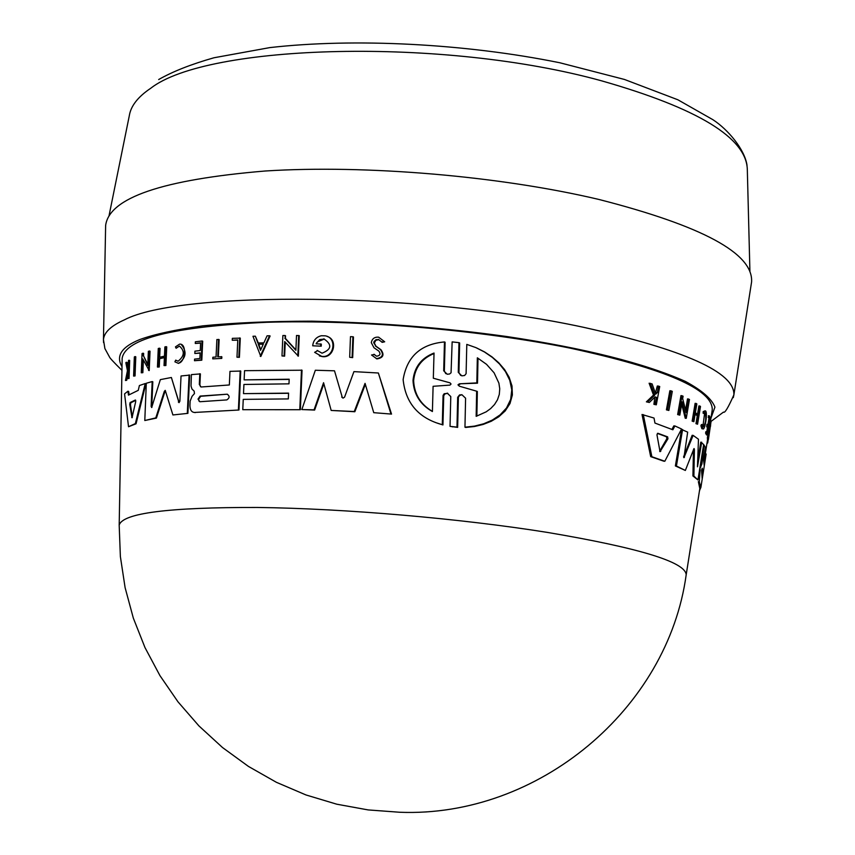 <?xml version="1.0" encoding="UTF-8"?>
<svg xmlns="http://www.w3.org/2000/svg" width="855" height="855" viewBox="0 0 855 855"><rect width="100%" height="100%" fill="white"/><g stroke="black" fill="none" stroke-linecap="round" stroke-linejoin="round"><path stroke-width="1.28" d="M710.943 418.191L714.93 407.119C711.798 398.932 701.987 390.382 685.486 381.458C644.446 363.247 584.831 348.263 506.63 336.507C443.51 327.732 378.562 322.613 311.786 321.17C270.287 321.213 233.949 322.784 202.774 325.862C175.457 329.656 154.456 334.22 139.782 339.553C121.56 346.948 115.639 355.99 121.998 366.667M133.604 376.082L134.331 356.952L135.101 356.556L135.785 356.791L135.047 375.944L133.604 376.082L135.047 375.944M237.765 340.162L232.261 340.247L237.776 339.905L236.985 357.208L239.411 357.326L236.985 357.208M232.261 340.247L232.346 338.345L240.287 338.12L239.411 357.326M218.559 339.371L217.747 356.845L221.851 356.791L221.776 358.405L212.767 358.865L212.842 357.251L216.059 356.984L216.871 339.521L219.137 339.585L218.335 356.802M179.432 346.083L176.119 348.252L179.432 346.083C184.947 350.956 184.498 356.011 178.086 361.238L176.28 360.361M181.271 344.458C187.085 351.64 186.166 357.956 178.524 363.396L174.912 361.825L175.681 360.147M126.326 362.253L125.835 362.702L127.448 370.653L125.471 380.496L128.111 371.594L127.865 378.573L129.041 378.498L129.671 360.425L128.496 360.511L127.769 369.178L126.326 362.253L127.074 362.499L128.111 367.629M128.036 373.721L126.7 380.315L125.471 380.496M200.594 343.112L195.293 343.475L195.368 341.797L202.111 340.995L201.235 359.966L194.491 360.725L194.566 359.121L199.878 358.512L200.134 352.859L194.822 353.478L194.929 351.159L200.252 350.539L200.604 342.834L195.293 343.475M202.111 340.995L202.699 341.209L201.812 360.179L194.491 360.725M200.123 353.136L194.822 353.478M165.891 365.523L164.032 365.566L165.891 365.523L166.725 346.874L166.116 346.66L165.282 365.309M164.395 357.614L159.607 358.715L159.244 366.987L157.448 367.052L158.271 348.487L159.436 348.188L159.03 357.39L164.459 356.15L164.876 346.927L166.116 346.66M159.436 348.188L160.067 348.413L159.671 357.24M143.362 360.137L142.849 372.684L141.267 372.791L142.058 353.51L143.64 353.393L143.544 355.894L147.808 364.39M143.544 355.894L147.765 365.341L148.364 351.298L150.042 351.202L149.208 370.589L142.753 358.886L142.197 372.459L141.267 372.791M145.243 383.532L145.895 383.745L136.052 423.802L128.528 426.731L124.574 393.877L127.94 391.216L128.453 395.138L138.264 390.34L139.397 385.541L145.243 383.532L135.368 423.588L128.528 426.731M127.94 391.216L128.656 391.451L129.094 394.743M327.123 336.443C338.324 339.649 333.856 358.491 322.271 356.599L319.343 355.862M321.234 346.179L312.695 345.805L321.234 346.179L321.32 344.127L316.158 343.806L316.414 343.133L319.77 339.563L324.344 339.05L318.071 341.626M375.954 346.179L373.731 342.802L374.063 341.476L376.05 339.638L378.883 339.627L375.837 340.322L374.33 343.047L375.954 346.179L380.945 349.727C384.611 354.814 383.275 357.871 376.905 358.908L371.54 354.996L374.533 354.494M373.934 354.259L376.585 356.236C380.176 355.637 380.913 353.906 378.797 351.052L373.988 347.761L371.294 342.663C372.085 338.708 374.522 336.881 378.605 337.159L384.686 341.786L382.303 342.342L378.284 339.382M349.684 357.283L350.475 336.656L352.891 336.752L353.468 336.988L352.688 357.625L349.684 357.283L352.688 357.625M302.039 370.215L300.372 409.716L242.777 409.684L243.248 399.371L288.327 398.911L288.584 393.118L243.504 393.631L243.921 384.461L288.979 383.842L289.182 379.214L244.135 379.877L244.551 370.675L302.039 370.215M288.573 393.311L243.504 393.631M289.172 379.417L244.135 379.877M323.853 383.767L314.64 410.058L301.847 409.556L315.335 370.247L334.508 370.814L342.257 397.244L334.508 370.814M341.669 397.03L343.015 398.12L344.565 397.169L353.927 371.626L378.38 373.004L391.526 414.098L373.753 412.676L365.053 383.361L354.259 411.522L331.184 410.443L323.564 382.719L314.063 409.855L314.64 410.058M365.341 384.355L354.846 411.736L331.184 410.443M443.692 396.004L443.093 395.341L444.162 393.728L447.849 393.364L445.156 393.77L443.745 395.598L442.943 424.946L442.291 424.7C418.651 418.245 405.601 403.218 403.132 379.62C406.895 356.653 420.671 344.095 444.461 341.947L443.702 370.814L447.186 374.234L449.548 374.009L451.066 372.769L452.145 341.904L458.985 342.663L459.648 342.941L458.932 372.673L460.653 375.42M476.502 347.878L484.507 351.897L491.978 356.866L498.7 362.723L504.568 369.552L509.163 377.301L511.995 385.915L512.391 394.925L509.997 403.539L505.187 410.945L498.732 416.823L491.24 421.28L483.086 424.465L474.493 426.506L465.644 427.447L464.96 427.19L465.59 398.206L461.914 394.721L459.552 394.935L457.682 397.297L456.976 427.126L450.04 426.367L450.777 396.549L447.197 393.097M461.914 394.721L459.52 395.555L458.387 397.158L457.649 427.382L450.04 426.367M442.943 424.946L436.809 422.958M444.461 341.947L445.102 342.224L444.344 371.081L445.808 373.678M285.399 338.388L284.95 335.513L285.517 335.737L285.399 338.388L295.905 349.909M284.833 338.174L295.883 350.293L296.514 335.47L299.25 335.694L298.374 356.172L284.683 341.573L284.063 355.937L281.99 355.947L282.877 335.534L284.95 335.513M285.239 342.182L284.63 356.15L281.99 355.947M269.549 335.759L270.116 335.983L260.818 356.503L252.962 336.282L255.346 336.186L257.825 343.015L263.896 342.834L267.07 335.823L269.549 335.759L260.251 356.289M255.346 336.186L258.317 343.005M199.814 373.688L199.311 384.461L201.064 386.994L229.343 384.974L229.974 371.359L240.757 371.059L238.973 410.015L194.459 412.452C191.52 412.206 190.013 409.876 189.938 405.462L190.141 401.102L192.054 396.303L194.448 393.599L194.171 391.141L191.969 389.025L191.028 386.054L191.381 374.618L200.391 373.902L199.899 384.665L200.465 386.663M151.143 406.414L151.773 406.627L152.81 381.779L152.169 381.565L151.143 406.414L151.677 407.525L160.334 379.631L171.385 377.493L179.123 402.62M171.385 377.493L178.984 402.641L179.871 401.262L181.036 375.976L189.671 375.11L187.908 413.36L172.902 414.953L165.239 390.361L164.299 391.419L155.792 417.892L144.794 420.521L146.301 383.254L152.169 381.565M164.299 391.419L164.919 391.622L156.422 418.095L144.794 420.521M151.773 406.627L151.891 407.408M712.033 411.287L712.258 409.855C712.792 389.346 665.447 368.783 570.221 348.156C479.762 329.859 357.988 319.481 267.038 322.282C173.832 326.535 125.535 338.516 122.158 358.224L122.126 359.677M699.625 469.534L701.153 465.74L700.245 465.665L701.282 461.572L702.201 461.636L704.082 445.113L705.343 447.283L703.59 460.086L704.274 466.007M702.233 453.278L702.778 453.321M751.267 283.978L751.588 281.958C753.362 253.486 702.521 225.998 599.066 199.493C500.1 176.034 365.47 164.566 265.125 171.011C162.429 179.614 109.258 197.762 105.635 225.453L105.593 227.483M199.856 401.732L198.018 399.093L200.113 396.079L227.174 394.198C229.845 396.047 229.728 397.949 226.821 399.905L199.856 401.732M227.174 394.198L200.701 396.282L198.606 399.285L199.119 401.273M459.37 386.204L457.97 384.846L459.424 383.799L476.823 382.901L477.336 357.807L486.538 364.337L494.083 372.801L498.893 383.115L499.748 388.769L499.299 394.401L497.492 399.766L494.532 404.522L490.706 408.53L486.228 411.811L476.16 416.332L476.652 391.195L459.37 386.204M432.406 411.533C420.168 404.565 413.713 394.198 413.008 380.422C414.344 367.116 421.355 357.988 434.03 353.04L433.325 378.22L449.987 382.826L451.055 384.034L449.933 385.103L433.1 386.3L432.406 411.533M434.019 353.553C421.729 358.555 414.932 367.586 413.628 380.667C414.269 394.112 420.5 404.34 432.331 411.351M702.212 479.089L701.57 470.368L702.212 468.23L703.173 472.954L702.383 477.902M656.95 434.757L657.944 433.293L667.648 436.873L667.947 438.786L660.028 451.675L656.95 434.757M129.746 404.394L130.12 402.534L135.411 400.001L135.71 401.54L132.012 417.785L129.746 404.394L130.452 404.618L132.343 417.219M135.731 400.375L130.826 402.769L130.452 404.618M697.562 462.042L700.779 442.142L703.644 444.493L697.958 479.954L693.875 476.043L694.41 449.719L693.448 449.645L692.924 475.968L693.875 476.043M697.958 479.954L692.924 475.968M693.971 448.565L685.347 470.453L675.375 465.932L681.563 429.466L687.666 432.128L683.936 457.692L693.138 435.387L698.471 439.235L697.477 466.809L701.709 442.217M683.605 456.794L692.155 435.302L693.138 435.387M699.817 488.536L698.353 481.664L699.262 481.739L700.17 469.577M663.715 461.166L650.687 456.634L642.02 414.504L654.032 418.052L654.941 423.065L672.864 429.787L674.905 425.95L681.563 428.986L664.827 461.251L663.715 461.166M671.934 429.402L673.826 425.876L674.905 425.95M685.614 410.058L687.516 398.879L689.472 399.456L686.266 418.319L685.24 418.245L681.713 404.126M686.266 418.319L682.119 401.807L679.8 415.145L677.652 414.557L680.954 395.587L683.092 396.186L682.664 398.644L686.223 412.623L688.553 398.964M693.875 421.686L692.144 421.141L695.126 403.325L696.846 403.881L695.372 412.698L698.428 414.793L699.871 406.018L700.491 406.478L697.573 424.198L696.943 423.749L698.246 415.84L695.201 413.756L693.875 421.686L693.138 421.216L696.109 403.4M697.541 414.162L698.898 405.943L699.871 406.018M697.573 424.198L695.97 423.674L697.274 415.765L695.115 414.269M649.319 402.481L646.391 401.839L653.509 395.063L649.116 383.222L652.098 383.895L655.742 394.144L657.303 392.584L658.51 386.107L659.718 386.535L656.309 404.821L655.09 404.404L656.416 397.34L655.101 396.88L649.319 402.481L647.63 401.935L654.716 395.16L653.509 395.063M655.411 393.182L657.313 386.011L658.51 386.107M656.309 404.821L653.893 404.319L654.866 397.126M703.152 411.672L704.092 411.747L704.125 413.403L703.173 413.339L703.152 411.672L704.905 410.86M704.092 411.747L705.514 410.913C707.865 412.302 704.926 431.326 702.799 428.793L701.87 428.729L700.918 425.779L701.399 424.55L702.34 424.625L703.088 426.966C705.61 423.791 706.326 419.046 705.247 412.741L704.125 413.403M702.874 426.72L704.627 413.147M708.378 439.694L707.502 439.63L707.374 437.728L707.598 436.264L708.496 436.339L708.378 439.694L711.082 421.323L710.195 421.248L707.812 436.285M668.867 410.464L666.408 409.855L669.85 390.746L670.972 390.831L672.287 391.366L668.867 410.464L667.541 409.94L670.972 390.831M707.961 424.497L708.88 418.726L708.389 415.754L709.297 415.819L709.778 418.8L708.656 425.854L707.919 424.433L707.577 426.57L708.314 427.981L707.491 433.164L706.754 431.764L706.519 433.239L707.427 434.992L706.519 434.917L705.599 433.164L705.845 431.69L706.754 431.764M706.786 431.828L707.416 427.906L706.668 426.495L707.01 424.358L707.919 424.433M156.422 418.095L155.792 417.892M187.908 413.36L172.902 414.953M189.083 374.896L187.309 413.168M194.459 412.452L238.973 410.015M240.191 370.846L238.406 409.812M284.63 356.15L284.063 355.937M298.684 335.47L297.807 355.947M443.05 395.747L442.291 424.7M457.649 427.382L456.976 427.126M458.985 342.663L458.269 372.395L461.839 375.847L464.596 375.505L466.103 373.699L466.798 344.394L475.904 347.622L484.486 351.993L492.427 357.454L499.48 363.963L505.444 371.594L509.772 380.283L511.771 389.827L510.681 399.392L506.513 407.985L500.111 414.878L492.309 420.083L483.674 423.781L474.472 426.121L464.96 427.19M354.846 411.736L354.259 411.522M391.526 414.098L373.753 412.676M378.38 373.004L390.917 413.873M314.063 409.855L301.847 409.556M300.372 409.716L242.777 409.684M301.473 370.001L299.806 409.513M675.375 465.932L676.423 466.007L682.6 429.541M685.347 470.453L676.423 466.007M694.121 448.576L694.41 449.719M705.289 453.93L706.155 454.005L704.488 464.596M703.547 445.07L704.082 445.113M702.201 461.636L701.891 464.041L700.982 463.976M701.153 465.74L701.891 464.041M699.508 490.503L700.897 487.414L699.262 481.739M650.687 456.634L651.873 456.73L643.291 414.6M664.827 461.251L651.873 456.73M352.891 336.752L352.1 357.39M375.356 345.944L380.347 349.481C384.013 354.569 382.677 357.636 376.318 358.673M384.087 341.54L381.704 342.096M312.695 345.805C313.325 340.354 316.211 336.998 321.352 335.737L325.221 335.823C337.543 337.64 334.155 358.32 321.704 356.375L314.629 352.346L317.707 350.625M320.743 343.902L320.657 345.954M323.778 338.826C332.285 344.512 331.708 349.3 322.046 353.201L317.141 350.4M677.652 414.557L678.72 414.643L682.023 395.673M679.8 415.145L678.72 414.643M692.144 421.141L693.138 421.216M697.274 415.765L698.246 415.84M695.97 423.674L696.943 423.749M646.391 401.839L647.63 401.935M655.219 397.244L656.416 397.34M653.893 404.319L655.09 404.404M656.106 392.488L657.303 392.584M654.716 395.16L650.366 383.318M702.799 428.793L701.859 425.854L700.918 425.779M701.859 425.854L702.34 424.625M707.374 437.728L708.261 437.792M708.496 436.339L711.082 421.323M710.345 426.463L710.206 427.361M707.032 442.933L707.683 442.986L708.207 439.684M706.967 443.307L707.683 442.986M710.612 424.775L710.484 426.474M666.408 409.855L667.541 409.94M136.052 423.802L135.368 423.588M142.988 353.158L142.881 355.669M142.849 372.684L142.197 372.459M149.401 350.967L148.567 370.375M159.607 358.715L164.406 357.262L164.032 365.566M159.244 366.987L157.448 367.052M158.987 358.491L158.613 366.774M201.812 360.179L201.235 359.966M126.7 380.315L125.963 380.069M127.865 378.573L129.041 378.498M128.955 360.179L128.325 378.252M177.925 363.183C185.268 363.546 187.309 343.336 179.614 344.127L175.457 346.874L176.119 348.252M221.776 358.405L212.767 358.865M221.274 356.578L221.199 358.192M239.721 337.907L238.844 357.112M135.101 356.556L134.363 375.708M699.39 491.272L699.647 490.514M707.427 434.992L710.184 417.646L709.297 415.819M708.143 417.293L709.052 417.358M708.88 418.726L709.778 418.8M706.668 426.495L707.577 426.57M707.416 427.906L708.314 427.981M705.599 433.164L706.519 433.239M260.519 350.336L258.253 344.18L263.351 344.02L260.519 350.336M263.255 344.255L258.253 344.18M258.819 344.394L260.786 349.738M478.009 358.202L477.507 383.19L476.823 382.901M459.424 383.799L477.507 383.19M460.086 384.077L458.643 385.113M476.652 391.195L477.347 391.472L476.866 416.107M433.325 378.22L449.709 382.762M703.024 473.98L702.147 473.905L701.773 469.277M660.765 451.301L659.633 451.205L666.836 438.701L666.537 436.787L657.377 433.41M733.312 397.618L733.889 394.828C734.734 372.331 684.588 349.823 583.452 327.283C421.194 292.164 179.913 290.39 124.328 319.888C110.958 325.862 104 332.456 103.455 339.67L103.551 342.556M749.921 271.42L747.323 169.889C746.789 138.061 698.193 108.371 601.535 80.819C443.542 37.086 206.963 43.968 150.651 88.322C137.89 96.893 130.772 106.052 129.287 115.82L109.109 215.364M547.638 532.451C460.642 518.515 344.373 508.501 257.537 507.464C168.499 507.239 122.383 513.139 119.187 525.162L120.373 556.541L125.108 587.663L133.337 618.133L144.987 647.577L159.928 675.589L177.979 701.816L198.926 725.906L222.514 747.537L248.452 766.422L276.4 782.304L305.983 794.958L336.774 804.202L368.131 809.92L399.606 812.25C538.329 817.743 667.905 708.677 686.191 574.774L686.191 574.774C685.518 562.077 639.337 547.97 547.638 532.451M458.344 397.564L457.682 397.308M178.342 402.053L178.941 402.245M195.197 412.634L194.609 412.441M199.311 384.461L199.899 384.665M443.702 370.814L444.344 371.081M458.269 372.395L458.932 372.673M683.647 457.201L684.449 457.254M698.984 473.574L699.518 473.617M380.945 349.727L380.347 349.481M227.077 394.198L227.654 394.401M200.701 396.282L200.113 396.079M666.836 438.701L667.947 438.786M666.537 436.787L667.648 436.873M130.12 402.534L130.826 402.769M132.236 417.497L131.691 417.336M711.082 421.376L723.48 412.099C724.719 413.467 728.182 407.707 733.889 394.828L751.588 281.958M119.187 525.162L122.158 358.224M121.934 370.333C113.694 362.221 109.504 357.689 109.365 356.749L104.898 348.573L103.455 339.67L105.635 225.453M686.191 574.774L700.01 487.371M704.103 461.454L707.545 439.63M710.452 421.269L712.258 409.855M452.509 426.88L451.846 426.634M322.271 356.599L321.704 356.375M700.897 487.414L702.361 478.084M703.173 472.954L704.467 464.757M701.976 474.888L702.286 472.922M158.677 79.536C172.785 71.489 191.221 64.232 213.974 57.766L269.753 47.613C354.365 37.941 465.302 43.573 559.779 62.757L624.407 79.44L677.865 99.779L712.985 119.743C728.396 129.832 744.726 149.625 747.014 165.272"/></g></svg>
